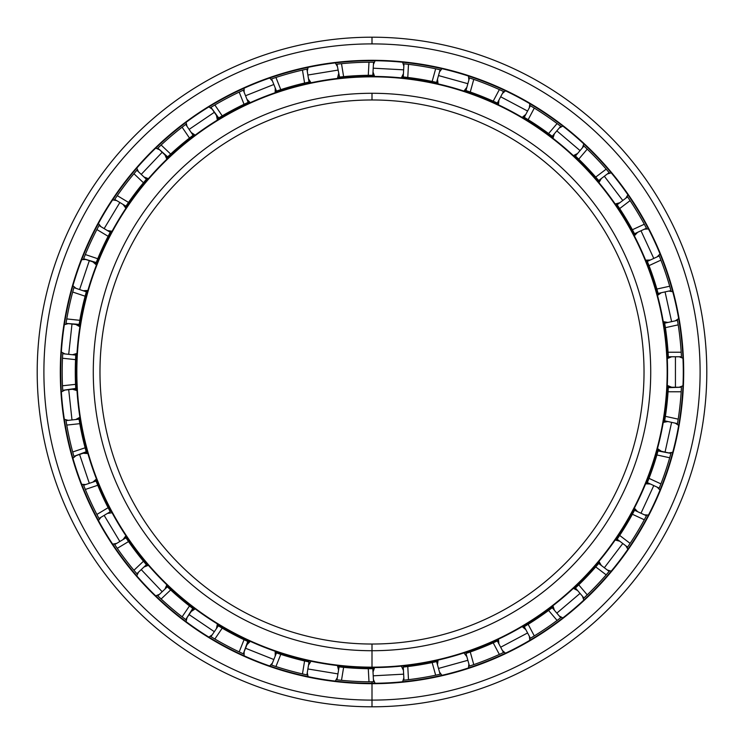<?xml version="1.0" encoding="UTF-8"?>
<svg xmlns="http://www.w3.org/2000/svg" width="744" height="744" viewBox="0 0 744 744"><rect width="100%" height="100%" fill="white"/><g stroke="black" fill="none" stroke-linecap="round" stroke-linejoin="round"><path stroke-width="1.12" d="M372 99.975A272.025 272.025 0 0 0 99.975 372A272.025 272.025 0 0 0 372 644.025A272.025 272.025 0 0 1 99.975 372A272.025 272.025 0 0 1 372 99.975L372 93.279A278.721 278.721 0 0 0 93.279 372A278.721 278.721 0 0 0 372 650.721L372 644.025L372 650.721A278.721 278.721 0 0 1 93.279 372A278.721 278.721 0 0 1 372 93.279A278.721 278.721 0 0 1 650.721 372A278.721 278.721 0 0 1 372 650.721A278.721 278.721 0 0 0 650.721 372A278.721 278.721 0 0 0 372 93.279L372 99.975A272.025 272.025 0 0 1 644.025 372A272.025 272.025 0 0 1 372 644.025A272.025 272.025 0 0 0 644.025 372A272.025 272.025 0 0 0 372 99.975M372 644.025L372 667.582A295.582 295.582 0 0 0 667.582 372A295.582 295.582 0 0 0 372 76.418L372 76.837A295.163 295.163 0 0 1 667.163 372A295.163 295.163 0 0 1 372 667.163A295.163 295.163 0 0 1 76.837 372A295.163 295.163 0 0 1 372 76.837L372 76.418A295.582 295.582 0 0 1 667.582 372A295.582 295.582 0 0 1 372 667.582A295.582 295.582 0 0 1 76.418 372A295.582 295.582 0 0 1 372 76.418A295.582 295.582 0 0 0 76.418 372A295.582 295.582 0 0 0 372 667.582L372 667.163A295.163 295.163 0 0 0 667.163 372A295.163 295.163 0 0 0 372 76.837A295.163 295.163 0 0 0 76.837 372A295.163 295.163 0 0 0 372 667.163L372 668.716L372.837 668.716L373.544 681.811L368.996 681.802L372 681.811L372 683.28A311.28 311.28 0 0 1 60.72 372A311.28 311.28 0 0 1 372 60.72A311.28 311.28 0 0 0 60.72 372A311.28 311.28 0 0 0 372 683.28L372 683.28A311.28 311.28 0 0 0 683.28 372A311.28 311.28 0 0 0 372 60.72L372 60.301A311.699 311.699 0 0 0 60.301 372A311.699 311.699 0 0 0 372 683.699A311.699 311.699 0 0 1 60.301 372A311.699 311.699 0 0 1 372 60.301A311.699 311.699 0 0 1 683.699 372A311.699 311.699 0 0 1 372 683.699A311.699 311.699 0 0 0 683.699 372A311.699 311.699 0 0 0 372 60.301L372 60.72A311.28 311.28 0 0 1 683.28 372A311.28 311.28 0 0 1 372 683.28L372 681.82M372 683.28L372 706.8A334.8 334.8 0 0 0 706.8 372A334.8 334.8 0 0 0 372 37.2L372 43.896A328.104 328.104 0 0 1 700.104 372A328.104 328.104 0 0 1 372 700.104A328.104 328.104 0 0 1 43.896 372A328.104 328.104 0 0 1 372 43.896L372 37.2A334.8 334.8 0 0 1 706.8 372A334.8 334.8 0 0 1 372 706.8A334.8 334.8 0 0 1 37.2 372A334.8 334.8 0 0 1 372 37.2A334.8 334.8 0 0 0 37.2 372A334.8 334.8 0 0 0 372 706.8L372 700.104A328.104 328.104 0 0 0 700.104 372A328.104 328.104 0 0 0 372 43.896A328.104 328.104 0 0 0 43.896 372A328.104 328.104 0 0 0 372 700.104L372 706.8M675.431 356.767L675.431 387.233L675.431 356.767M671.618 422.35L665.062 452.11L671.618 422.35M653.781 485.581L640.993 513.23L653.781 485.581M622.784 543.501L604.342 567.756L622.784 543.501M580.05 593.405L556.828 613.13L580.05 593.405M527.589 632.949L500.675 647.224L527.589 632.949M467.855 660.3L438.495 668.447L467.855 660.3M403.639 674.166L373.218 675.812L403.639 674.166M337.943 673.897L307.877 668.968L337.943 673.897M273.839 659.519L245.539 648.247L273.839 659.519M214.328 631.693L189.106 614.6L214.328 631.693M162.183 591.731L141.23 569.616L162.183 591.731M119.858 541.493L104.151 515.387L119.858 541.493M89.317 483.321L79.589 454.454L89.317 483.321M71.991 419.951L68.699 389.661L71.991 419.951M68.699 354.339L71.991 324.049L68.699 354.339M79.589 289.546L89.317 260.679L79.589 289.546M104.151 228.613L119.858 202.508L104.151 228.613M141.23 174.384L162.183 152.269L141.23 174.384M189.106 129.4L214.328 112.307L189.106 129.4M245.539 95.753L273.839 84.481L245.539 95.753M307.877 75.032L337.943 70.103L307.877 75.032M373.218 68.188L403.639 69.834L373.218 68.188M438.495 75.553L467.855 83.7L438.495 75.553M500.675 96.776L527.589 111.051L500.675 96.776M556.828 130.87L580.05 150.595L556.828 130.87M604.342 176.244L622.784 200.499L604.342 176.244M640.993 230.77L653.781 258.419L640.993 230.77M665.062 291.89L671.618 321.65L665.062 291.89M371.786 62.189L368.996 62.198A309.811 309.811 0 0 0 341.496 63.686L338.725 63.975M403.22 680.239A309.811 309.811 0 0 0 403.964 680.165L408.484 679.663L403.964 680.165L403.257 667.07L407.777 666.55A296.717 296.717 0 0 0 432.152 662.56L436.598 661.602L440.104 674.241A309.811 309.811 0 0 0 440.839 674.073L435.659 675.208A309.811 309.811 0 0 1 408.484 679.663A309.811 309.811 0 0 0 435.659 675.208L438.383 674.622M468.748 666.317A309.811 309.811 0 0 0 469.464 666.085L473.77 664.625L469.464 666.085L465.958 653.446L470.255 651.976A296.717 296.717 0 0 0 493.207 642.835L497.345 640.947L503.483 652.534A309.811 309.811 0 0 0 504.162 652.209L499.354 654.432A309.811 309.811 0 0 1 473.77 664.625A309.811 309.811 0 0 0 499.354 654.432L501.893 653.269M552.188 607.746L548.588 610.443A296.717 296.717 0 0 1 528.147 624.309L524.26 626.671L530.407 638.259A309.811 309.811 0 0 1 529.756 638.64A309.811 309.811 0 0 0 530.407 638.259L534.294 635.906L530.407 638.259L524.26 626.671L528.147 624.309A296.717 296.717 0 0 0 548.588 610.443L552.225 607.709L560.716 617.706A309.811 309.811 0 0 0 561.311 617.25L557.089 620.45A309.811 309.811 0 0 1 534.294 635.906A309.811 309.811 0 0 0 557.089 620.45L559.321 618.776M598.427 563.757L599.469 562.529A296.717 296.717 0 0 1 598.688 563.459L595.721 566.909A296.717 296.717 0 0 1 578.739 584.84L575.447 587.983L583.938 597.981A309.811 309.811 0 0 1 583.389 598.492A309.811 309.811 0 0 0 583.938 597.981L587.23 594.847L583.938 597.981L575.447 587.983L578.739 584.84A296.717 296.717 0 0 0 595.721 566.909L598.688 563.459L609.122 571.392A309.811 309.811 0 0 0 609.606 570.815L606.174 574.852A309.811 309.811 0 0 1 587.23 594.847A309.811 309.811 0 0 0 606.174 574.852L607.988 572.74M627.136 547.761A309.811 309.811 0 0 0 627.564 547.138L630.103 543.371L627.564 547.138L617.12 539.205L619.659 535.42A296.717 296.717 0 0 0 632.391 514.262L634.539 510.254L646.443 515.759A309.811 309.811 0 0 0 646.796 515.09L644.304 519.768A309.811 309.811 0 0 1 630.103 543.371A309.811 309.811 0 0 0 644.304 519.768L645.625 517.312M658.952 488.799A309.811 309.811 0 0 0 659.24 488.101L660.914 483.879L659.24 488.101L647.336 482.596L649.001 478.364A296.717 296.717 0 0 0 656.887 454.956L669.702 457.774A309.811 309.811 0 0 1 660.914 483.879A309.82 309.82 0 0 0 669.702 457.774L670.93 453.394A309.811 309.811 0 0 0 671.125 452.678L669.702 457.774L656.887 454.956L658.124 450.576L670.93 453.394L670.465 455.096M677.356 424.387A309.811 309.811 0 0 0 677.477 423.643L678.202 419.151L677.477 423.643L664.671 420.825L677.477 423.643L677.765 421.904M664.671 420.825A296.717 296.717 0 0 1 664.466 422.015A296.717 296.717 0 0 0 664.671 420.825L665.387 416.333A296.717 296.717 0 0 0 668.056 391.772L668.382 386.024L668.298 387.68L681.439 387.233A309.811 309.811 0 0 0 681.476 386.48L681.188 391.772A309.811 309.811 0 0 1 678.202 419.151L665.387 416.333L664.736 420.434M668.326 356.767L668.382 357.976A296.717 296.717 0 0 0 668.326 356.767L681.439 356.767A309.811 309.811 0 0 1 681.476 357.52A309.811 309.811 0 0 0 681.439 356.767L681.188 352.228L681.439 356.767L668.326 356.767L668.056 352.228A296.717 296.717 0 0 0 665.387 327.667L664.671 323.175L677.477 320.357L678.202 324.849A309.811 309.811 0 0 1 681.188 352.228L668.056 352.228L668.326 356.767A296.717 296.717 0 0 1 668.382 357.976L668.298 356.32M659.24 255.899L658.952 255.201L659.24 255.899L647.336 261.404A296.717 296.717 0 0 0 646.88 260.279A296.717 296.717 0 0 1 647.336 261.404L649.001 265.636A296.717 296.717 0 0 1 656.887 289.044L658.124 293.424L670.93 290.606A309.811 309.811 0 0 1 671.125 291.322A309.811 309.811 0 0 0 670.93 290.606L669.702 286.226L670.93 290.606L658.124 293.424L656.887 289.044A296.717 296.717 0 0 0 649.001 265.636L647.336 261.404L659.24 255.899L660.914 260.121A309.811 309.811 0 0 1 669.702 286.226A309.811 309.811 0 0 0 660.914 260.121L659.891 257.526M627.564 196.862L627.136 196.239L627.564 196.862L617.12 204.795A296.717 296.717 0 0 0 616.432 203.8A296.717 296.717 0 0 1 617.12 204.795L619.659 208.58A296.717 296.717 0 0 1 632.391 229.738L634.539 233.746L646.443 228.241A309.811 309.811 0 0 1 646.796 228.91A309.811 309.811 0 0 0 646.443 228.241L644.304 224.232L646.443 228.241L634.539 233.746L632.391 229.738A296.717 296.717 0 0 0 619.659 208.58L617.12 204.795L627.564 196.862L630.103 200.629A309.811 309.811 0 0 1 644.304 224.232A309.811 309.811 0 0 0 630.103 200.629L628.55 198.313M583.938 146.019L583.389 145.508L583.938 146.019L575.447 156.017A296.717 296.717 0 0 0 574.563 155.18A296.717 296.717 0 0 1 575.447 156.017L578.739 159.16A296.717 296.717 0 0 1 595.721 177.091L598.688 180.541L609.122 172.608A309.811 309.811 0 0 1 609.606 173.185A309.811 309.811 0 0 0 609.122 172.608L606.174 169.148L609.122 172.608L598.688 180.541L595.721 177.091A296.717 296.717 0 0 0 578.739 159.16L575.447 156.017L583.938 146.019L587.23 149.153A309.811 309.811 0 0 1 606.174 169.148A309.811 309.811 0 0 0 587.23 149.153L585.221 147.228M524.604 117.533L523.218 116.706A296.717 296.717 0 0 1 524.26 117.329L528.147 119.691A296.717 296.717 0 0 1 548.588 133.557L552.225 136.292L560.716 126.294A309.811 309.811 0 0 1 561.311 126.75A309.811 309.811 0 0 0 560.716 126.294L557.089 123.55L560.716 126.294L552.225 136.292L548.588 133.557A296.717 296.717 0 0 0 528.147 119.691L524.26 117.329L530.407 105.741L534.294 108.094A309.811 309.811 0 0 1 557.089 123.55A309.811 309.811 0 0 0 534.294 108.094L531.914 106.643M466.367 90.684L464.805 90.173A296.717 296.717 0 0 1 465.958 90.554L470.255 92.024A296.717 296.717 0 0 1 493.207 101.165L497.345 103.053L503.483 91.466A309.811 309.811 0 0 1 504.162 91.791A309.811 309.811 0 0 0 503.483 91.466L499.354 89.568L503.483 91.466L497.345 103.053L493.207 101.165A296.717 296.717 0 0 0 470.255 92.024L465.958 90.554L469.464 77.915L473.77 79.376A309.811 309.811 0 0 1 499.354 89.568A309.82 309.82 0 0 0 473.77 79.376L471.129 78.473M403.648 76.976L402.048 76.809A296.717 296.717 0 0 1 403.257 76.93L407.777 77.45A296.717 296.717 0 0 1 432.152 81.44L436.598 82.398L440.104 69.759A309.811 309.811 0 0 1 440.839 69.927A309.811 309.811 0 0 0 440.104 69.759L435.659 68.792L440.104 69.759L436.598 82.398L432.152 81.44A296.717 296.717 0 0 0 407.777 77.45L403.257 76.93L403.964 63.835L408.484 64.337A309.811 309.811 0 0 1 435.659 68.792A309.811 309.811 0 0 0 408.484 64.337L405.713 64.021M403.22 63.761L403.964 63.835L403.22 63.761A309.811 309.811 0 0 1 403.964 63.835L403.257 76.93A296.717 296.717 0 0 0 402.048 76.809L403.704 76.985M440.104 69.759L438.588 69.425M468.748 77.683L469.464 77.915L468.748 77.683A309.811 309.811 0 0 1 469.464 77.915L465.958 90.554A296.717 296.717 0 0 0 464.805 90.173L466.376 90.694M529.756 105.36L530.407 105.741L529.756 105.36M670.465 288.904L670.93 290.606M664.745 323.612L665.387 327.667L678.202 324.849L677.765 322.096M681.439 356.767L681.365 355.214M440.104 674.241L440.839 674.073A309.811 309.811 0 0 1 440.104 674.241L436.598 661.602A296.717 296.717 0 0 0 437.779 661.332A296.717 296.717 0 0 1 436.598 661.602L432.152 662.56A296.717 296.717 0 0 1 407.777 666.55L403.257 667.07L403.964 680.165L405.508 679.997M374.297 681.811L373.544 681.811L374.297 681.811M681.439 387.233L681.476 386.48A309.811 309.811 0 0 1 681.439 387.233L668.326 387.233A296.717 296.717 0 0 0 668.382 386.024A296.717 296.717 0 0 1 668.326 387.233L668.056 391.772L681.188 391.772L668.056 391.772A296.717 296.717 0 0 1 665.387 416.333L678.202 419.151A309.811 309.811 0 0 0 681.188 391.772L681.346 388.991M677.356 319.613A309.811 309.811 0 0 1 677.477 320.357L664.671 323.175A296.717 296.717 0 0 0 664.466 321.985A296.717 296.717 0 0 1 664.671 323.175L664.745 323.621M530.407 105.741L524.26 117.329A296.717 296.717 0 0 0 523.218 116.706L524.641 117.561M337.888 77.255L339.543 77.069L336.967 64.17L336.223 64.254L336.967 64.17L339.487 77.069L337.888 77.255A296.717 296.717 0 0 1 339.097 77.116L343.616 76.641L339.097 77.116A296.717 296.717 0 0 0 337.888 77.255M305.189 69.471L307.644 68.941L306.909 69.099L309.03 82.045L306.909 69.099L302.464 70.085L304.584 83.04L302.464 70.085A309.811 309.811 0 0 0 275.931 77.46L280.786 89.652L275.931 77.46L271.616 78.901L276.47 91.084L280.786 89.652A296.717 296.717 0 0 1 304.584 83.04L309.03 82.045L304.584 83.04A296.717 296.717 0 0 0 280.786 89.652L276.47 91.084A296.717 296.717 0 0 0 275.327 91.475A296.717 296.717 0 0 1 276.47 91.084L271.616 78.901L273.281 78.334M271.616 78.901A309.811 309.811 0 0 0 270.909 79.143A309.811 309.811 0 0 1 271.616 78.901L275.931 77.46A309.811 309.811 0 0 1 302.464 70.085L306.909 69.099A309.811 309.811 0 0 1 307.644 68.941M241.716 90.907L243.995 89.866L243.316 90.173L248.171 102.356L243.316 90.173L239.187 92.098L244.051 104.29L239.187 92.098A309.82 309.82 0 0 0 214.858 104.997L222.224 115.859L214.858 104.997L210.952 107.331L218.318 118.184L222.224 115.859A296.717 296.717 0 0 1 244.051 104.29L248.171 102.356L244.051 104.29A296.717 296.717 0 0 0 222.224 115.859L218.318 118.184A296.717 296.717 0 0 0 217.276 118.817A296.717 296.717 0 0 1 218.318 118.184L217.276 118.817L218.699 117.952L210.952 107.331L212.458 106.42M210.952 107.331L214.858 104.997A309.811 309.811 0 0 1 239.187 92.098L243.316 90.173A309.811 309.811 0 0 1 243.995 89.866M184.335 125.494L186.335 123.978L185.74 124.425L193.096 135.287L185.74 124.425L182.122 127.187L189.488 138.059L182.122 127.187A309.811 309.811 0 0 0 161.132 145.015L170.664 154.045L161.132 145.015L157.821 148.14L167.344 157.161L170.664 154.045A296.717 296.717 0 0 1 189.488 138.059L193.096 135.287L189.488 138.059A296.717 296.717 0 0 0 170.664 154.045L167.344 157.161A296.717 296.717 0 0 0 166.47 157.998A296.717 296.717 0 0 1 167.344 157.161L166.47 157.998L167.67 156.845L157.821 148.14L159.095 146.921M157.282 148.661A309.811 309.811 0 0 1 157.821 148.14L161.132 145.015A309.811 309.811 0 0 1 182.122 127.187L185.74 124.425A309.811 309.811 0 0 1 186.335 123.978M135.864 171.436L137.361 169.688L136.868 170.255L146.391 179.276L136.868 170.255L133.939 173.733L143.462 182.754L133.939 173.733A309.811 309.811 0 0 0 117.273 195.653L128.517 202.424L117.273 195.653L114.706 199.411L125.95 206.172L128.517 202.424A296.717 296.717 0 0 1 143.462 182.754L146.391 179.276L143.462 182.754A296.717 296.717 0 0 0 128.517 202.424L125.95 206.172A296.717 296.717 0 0 0 125.271 207.185L126.192 205.8L125.271 207.185A296.717 296.717 0 0 1 125.95 206.172L114.706 199.411L115.692 197.951M114.288 200.034A309.811 309.811 0 0 1 114.706 199.411L117.273 195.653A309.811 309.811 0 0 1 133.939 173.733L136.868 170.255A309.811 309.811 0 0 1 137.361 169.688M98.264 226.892L99.352 224.855L98.999 225.516L110.242 232.277L98.999 225.516L96.878 229.543L108.131 236.313L96.878 229.543A309.811 309.811 0 0 0 85.318 254.541L97.752 258.726L85.318 254.541L83.626 258.763L96.05 262.948L97.752 258.726A296.717 296.717 0 0 1 108.131 236.313L110.242 232.277L108.131 236.313A296.717 296.717 0 0 0 97.752 258.726L96.05 262.948A296.717 296.717 0 0 0 95.604 264.074A296.717 296.717 0 0 1 96.05 262.948L95.604 264.074L96.218 262.53L83.626 258.763L84.267 257.126M83.626 258.763A309.811 309.811 0 0 0 83.347 259.461A309.811 309.811 0 0 1 83.626 258.763L85.318 254.541A309.811 309.811 0 0 1 96.878 229.543L98.999 225.516A309.811 309.811 0 0 1 99.352 224.855M73.424 289.323L74.102 286.905L73.898 287.63L86.323 291.815L73.898 287.63L72.689 292.02L85.123 296.205L72.689 292.02A309.811 309.811 0 0 0 66.765 318.916L79.813 320.329L66.765 318.916L66.021 323.398L79.059 324.821L79.813 320.329A296.717 296.717 0 0 1 85.123 296.205L86.323 291.815L85.123 296.205A296.717 296.717 0 0 0 79.813 320.329L79.059 324.821A296.717 296.717 0 0 0 78.864 326.012A296.717 296.717 0 0 1 79.059 324.821L78.864 326.012L79.134 324.375L66.021 323.398L66.3 321.659M66.021 323.398A309.811 309.811 0 0 0 65.9 324.142A309.811 309.811 0 0 1 66.021 323.398L66.765 318.916A309.811 309.811 0 0 1 72.689 292.02L73.898 287.63A309.811 309.811 0 0 1 74.102 286.905M62.636 355.241L62.775 352.935L62.729 353.688L75.767 355.102L62.729 353.688L62.487 358.227L75.544 359.65L62.487 358.227A309.82 309.82 0 0 0 62.487 385.773L75.544 384.35L62.487 385.773L62.729 390.312L75.767 388.898L75.544 384.35A296.717 296.717 0 0 1 75.544 359.65L75.767 355.102L75.544 359.65A296.717 296.717 0 0 0 75.544 384.35L75.767 388.898A296.717 296.717 0 0 0 75.832 390.107A296.717 296.717 0 0 1 75.767 388.898L75.832 390.107L75.739 388.442L62.729 390.312L62.626 388.554L62.701 389.856M62.729 390.312A309.811 309.811 0 0 0 62.775 391.065A309.811 309.811 0 0 1 62.729 390.312L62.487 385.773A309.82 309.82 0 0 1 62.487 358.227L62.729 353.688A309.811 309.811 0 0 1 62.775 352.935M66.272 422.136L65.9 419.858L66.021 420.602L79.059 419.179L66.021 420.602L66.765 425.084L79.813 423.671L66.765 425.084A309.811 309.811 0 0 0 72.689 451.98L85.123 447.795L72.689 451.98L73.898 456.37L86.323 452.185L85.123 447.795A296.717 296.717 0 0 1 79.813 423.671L79.059 419.179L79.813 423.671A296.717 296.717 0 0 0 85.123 447.795L86.323 452.185A296.717 296.717 0 0 0 86.648 453.347A296.717 296.717 0 0 1 86.323 452.185L86.648 453.347L86.202 451.748L73.898 456.37L73.424 454.677M74.102 457.095A309.811 309.811 0 0 1 73.898 456.37L72.689 451.98A309.811 309.811 0 0 1 66.765 425.084L66.021 420.602A309.811 309.811 0 0 1 65.9 419.858M84.193 486.688L83.347 484.539L83.626 485.237L96.05 481.052L83.626 485.237L85.318 489.459L97.752 485.274L85.318 489.459A309.811 309.811 0 0 0 96.878 514.457L108.131 507.687L96.878 514.457L98.999 518.484L110.242 511.723L108.131 507.687A296.717 296.717 0 0 1 97.752 485.274L96.05 481.052L97.752 485.274A296.717 296.717 0 0 0 108.131 507.687L110.242 511.723L98.999 518.484L98.171 516.931M99.352 519.145A309.811 309.811 0 0 1 98.999 518.484L96.878 514.457A309.811 309.811 0 0 1 85.318 489.459L83.626 485.237A309.811 309.811 0 0 1 83.347 484.539A309.811 309.811 0 0 0 83.626 485.237M147.182 565.645A296.717 296.717 0 0 1 146.391 564.724L136.868 573.745L135.733 572.406M115.692 546.049L114.288 543.966L114.706 544.589L125.95 537.828L114.706 544.589L117.273 548.347L128.517 541.576L117.273 548.347A309.811 309.811 0 0 0 133.939 570.267L143.462 561.246A296.717 296.717 0 0 1 128.517 541.576L125.95 537.828L128.517 541.576A296.717 296.717 0 0 0 143.462 561.246L133.939 570.267L137.361 574.312L136.868 573.745L146.391 564.724L143.462 561.246L146.391 564.724M158.946 596.93L157.282 595.34L157.821 595.86L167.344 586.839L157.821 595.86L161.132 598.985L170.664 589.955L161.132 598.985A309.811 309.811 0 0 0 182.122 616.813L189.488 605.942L182.122 616.813L185.74 619.575L193.096 608.713L189.488 605.942A296.717 296.717 0 0 1 170.664 589.955L167.344 586.839L170.664 589.955A296.717 296.717 0 0 0 189.488 605.942L194.063 609.448L192.743 608.443L185.74 619.575L184.335 618.506M185.74 619.575A309.811 309.811 0 0 0 186.335 620.022A309.811 309.811 0 0 1 185.74 619.575L182.122 616.813A309.811 309.811 0 0 1 161.132 598.985L157.821 595.86A309.811 309.811 0 0 1 157.282 595.34A309.811 309.811 0 0 0 157.821 595.86M247.994 641.561L249.268 642.146L247.761 641.449L243.316 653.827L241.716 653.093M212.282 637.478L210.31 636.278L210.952 636.669L218.318 625.816L210.952 636.669L214.858 639.003L222.224 628.141L214.858 639.003A309.82 309.82 0 0 0 239.187 651.902L244.051 639.71A296.717 296.717 0 0 1 222.224 628.141L218.318 625.816L222.224 628.141A296.717 296.717 0 0 0 244.051 639.71L239.187 651.902L243.995 654.134L243.316 653.827L248.171 641.644L244.051 639.71L248.171 641.644A296.717 296.717 0 0 0 249.268 642.146A296.717 296.717 0 0 1 248.171 641.644M273.085 665.601L270.909 664.857L271.616 665.099L276.47 652.916L271.616 665.099L275.931 666.54L280.786 654.348L275.931 666.54A309.82 309.82 0 0 0 302.464 673.915L304.584 660.96L302.464 673.915L306.909 674.901L309.03 661.955L304.584 660.96A296.717 296.717 0 0 1 280.786 654.348L276.47 652.916L280.786 654.348A296.717 296.717 0 0 0 304.584 660.96L309.03 661.955L306.909 674.901L305.189 674.529L306.463 674.808M306.909 674.901A309.811 309.811 0 0 0 307.644 675.059A309.811 309.811 0 0 1 306.909 674.901L302.464 673.915A309.811 309.811 0 0 1 275.931 666.54L271.616 665.099A309.811 309.811 0 0 1 270.909 664.857A309.811 309.811 0 0 0 271.616 665.099M374.046 668.707L372 668.716L374.046 668.707M498.443 640.426L496.936 641.133L498.443 640.426M503.483 652.534L504.162 652.209A309.811 309.811 0 0 1 503.483 652.534L497.345 640.947L493.207 642.835L499.354 654.432L493.207 642.835A296.717 296.717 0 0 1 470.255 651.976L473.77 664.625L470.255 651.976L465.958 653.446L469.464 666.085L471.129 665.527M553.192 606.974A296.717 296.717 0 0 1 552.225 607.709L560.716 617.706L561.311 617.25M609.122 571.392L609.606 570.815A309.811 309.811 0 0 1 609.122 571.392L598.688 563.459A296.717 296.717 0 0 0 599.469 562.529L598.39 563.794M634.344 510.635L635.106 509.175L634.334 510.644M646.443 515.759L646.796 515.09A309.811 309.811 0 0 1 646.443 515.759L634.539 510.254L632.391 514.262L644.304 519.768L632.391 514.262A296.717 296.717 0 0 1 619.659 535.42L630.103 543.371L619.659 535.42L617.12 539.205A296.717 296.717 0 0 1 616.432 540.2L617.371 538.833M372 75.284L368.28 75.311A296.717 296.717 0 0 0 343.616 76.641L341.496 63.686L343.616 76.641A296.717 296.717 0 0 1 368.28 75.311L368.996 62.198L368.28 75.311L372.828 75.284A296.717 296.717 0 0 1 374.046 75.293L372 75.284L374.046 75.293A296.717 296.717 0 0 0 372.828 75.284L373.544 62.189L372.828 75.284L372 75.284M339.087 666.884L337.888 666.745A296.717 296.717 0 0 0 339.097 666.884L336.967 679.83L339.097 666.884L343.616 667.359L339.097 666.884A296.717 296.717 0 0 1 337.888 666.745L339.543 666.931M276.47 652.916L275.327 652.525A296.717 296.717 0 0 0 276.47 652.916A296.717 296.717 0 0 1 275.327 652.525L276.898 653.065M218.318 625.816L217.276 625.183A296.717 296.717 0 0 0 218.318 625.816A296.717 296.717 0 0 1 217.276 625.183L218.699 626.048M167.344 586.839L166.47 586.002A296.717 296.717 0 0 0 167.344 586.839A296.717 296.717 0 0 1 166.47 586.002L167.67 587.156M125.941 537.819L125.271 536.815A296.717 296.717 0 0 0 125.95 537.828A296.717 296.717 0 0 1 125.271 536.815L126.192 538.2M96.05 481.052L95.604 479.926A296.717 296.717 0 0 0 96.05 481.052A296.717 296.717 0 0 1 95.604 479.926L96.218 481.47M79.059 419.179L78.864 417.988A296.717 296.717 0 0 0 79.059 419.179A296.717 296.717 0 0 1 78.864 417.988L79.134 419.625M75.767 355.102L75.832 353.893A296.717 296.717 0 0 0 75.767 355.102A296.717 296.717 0 0 1 75.832 353.893L75.739 355.558M86.323 291.815L86.648 290.653A296.717 296.717 0 0 0 86.323 291.815A296.717 296.717 0 0 1 86.648 290.653L86.202 292.252M110.242 232.277L110.81 231.217A296.717 296.717 0 0 0 110.242 232.277A296.717 296.717 0 0 1 110.81 231.217L110.028 232.677M146.391 179.276L147.182 178.355A296.717 296.717 0 0 0 146.391 179.276A296.717 296.717 0 0 1 147.182 178.355L146.103 179.62M193.096 135.287L194.063 134.552A296.717 296.717 0 0 0 193.096 135.287A296.717 296.717 0 0 1 194.063 134.552L192.743 135.557M248.171 102.356L249.268 101.854A296.717 296.717 0 0 0 248.171 102.356A296.717 296.717 0 0 1 249.268 101.854L247.761 102.551M309.03 82.045L310.211 81.784A296.717 296.717 0 0 0 309.03 82.045A296.717 296.717 0 0 1 310.211 81.784L308.593 82.138M343.616 667.359A296.717 296.717 0 0 0 368.28 668.689L372 668.716L368.28 668.689L368.996 681.802L368.28 668.689A296.717 296.717 0 0 1 343.616 667.359L341.496 680.314A309.811 309.811 0 0 0 368.996 681.802A309.811 309.811 0 0 1 341.496 680.314L343.616 667.359M670.93 453.394L671.125 452.678A309.811 309.811 0 0 1 670.93 453.394L658.021 450.957L658.44 449.404L656.887 454.956A296.717 296.717 0 0 1 649.001 478.364L660.914 483.879L649.001 478.364L647.336 482.596A296.717 296.717 0 0 1 646.88 483.721L647.503 482.186M524.26 626.671L523.218 627.294A296.717 296.717 0 0 0 524.26 626.671A296.717 296.717 0 0 1 523.218 627.294L524.641 626.439M575.447 587.983L574.563 588.82A296.717 296.717 0 0 0 575.447 587.983A296.717 296.717 0 0 1 574.563 588.82L575.772 587.676M658.124 293.424L658.44 294.596A296.717 296.717 0 0 0 658.124 293.424A296.717 296.717 0 0 1 658.44 294.596L658.003 292.987M634.539 233.756L635.106 234.825A296.717 296.717 0 0 0 634.539 233.746A296.717 296.717 0 0 1 635.106 234.825L634.334 233.356M598.688 180.541L599.469 181.471A296.717 296.717 0 0 0 598.688 180.541A296.717 296.717 0 0 1 599.469 181.471L598.39 180.206M552.225 136.292L553.192 137.026A296.717 296.717 0 0 0 552.225 136.292A296.717 296.717 0 0 1 553.192 137.026L551.871 136.022M497.345 103.063L498.443 103.574A296.717 296.717 0 0 0 497.345 103.053A296.717 296.717 0 0 1 498.443 103.574L496.936 102.867M436.598 82.398L437.779 82.668A296.717 296.717 0 0 0 436.598 82.398A296.717 296.717 0 0 1 437.779 82.668L436.161 82.305M635.106 509.175A296.717 296.717 0 0 1 634.539 510.254A296.717 296.717 0 0 0 635.106 509.175M647.336 482.596L646.88 483.721A296.717 296.717 0 0 0 647.336 482.596L659.24 488.101L659.891 486.474M595.721 566.909L606.174 574.852L595.721 566.909M617.12 539.205L616.432 540.2A296.717 296.717 0 0 0 617.12 539.205L627.564 547.138L628.55 545.687M578.739 584.84L587.23 594.847L578.739 584.84M548.588 610.443L557.089 620.45L548.588 610.443M585.221 596.772L583.938 597.981M528.147 624.309L534.294 635.906L528.147 624.309M531.914 637.357L530.407 638.259M432.152 662.56L435.659 675.208L432.152 662.56M407.777 666.55L408.484 679.663L407.777 666.55M373.544 681.811L372.828 668.716L372 668.716L372 667.591L372 668.716M336.967 679.83L341.496 680.314L336.967 679.83A309.811 309.811 0 0 1 336.223 679.746A309.811 309.811 0 0 0 336.967 679.83L338.725 680.025M407.777 77.45L408.484 64.337L407.777 77.45M336.967 64.17A309.811 309.811 0 0 0 336.223 64.254A309.811 309.811 0 0 1 336.967 64.17L341.496 63.686A309.811 309.811 0 0 1 368.996 62.198L373.544 62.189M432.152 81.44L435.659 68.792L432.152 81.44M470.255 92.024L473.77 79.376L470.255 92.024M493.207 101.165L499.354 89.568L493.207 101.165M528.147 119.691L534.294 108.094L528.147 119.691M501.893 90.731L503.483 91.475M548.588 133.557L557.089 123.55L548.588 133.557M578.739 159.16L587.23 149.153L578.739 159.16M559.321 125.225L560.716 126.294M595.721 177.091L606.174 169.148L595.721 177.091M619.659 208.58L630.103 200.629L619.659 208.58M607.988 171.26L609.122 172.608M632.391 229.738L644.304 224.232L632.391 229.738M649.001 265.636L660.914 260.121L649.001 265.636M645.625 226.688L646.443 228.241M656.887 289.044L669.702 286.226L656.887 289.044M243.316 653.827A309.811 309.811 0 0 0 243.995 654.134A309.811 309.811 0 0 1 243.316 653.827L239.187 651.902A309.811 309.811 0 0 1 214.858 639.003L210.952 636.669A309.811 309.811 0 0 1 210.31 636.278A309.811 309.811 0 0 0 210.952 636.669M136.868 573.745L133.939 570.267A309.811 309.811 0 0 1 117.273 548.347L114.706 544.589A309.811 309.811 0 0 1 114.288 543.966A309.811 309.811 0 0 0 114.706 544.589M678.202 324.849L665.387 327.667A296.717 296.717 0 0 1 668.056 352.228L681.188 352.228A309.811 309.811 0 0 0 678.202 324.849M679.207 387.233L682.973 385.764M682.973 358.236L679.207 356.767M671.665 356.767L667.284 358.589M667.284 385.411L671.665 387.233M668.754 452.919L672.743 452.287M678.668 425.41L675.301 423.159M667.926 421.541L663.257 422.378M657.491 448.576L661.379 451.292M644.416 514.82L648.452 515.062M660.012 490.082L657.212 487.171M650.358 484L645.625 483.814M634.362 508.161L637.571 511.649M607.346 570.044L611.233 571.15M627.899 549.239L625.788 545.789M619.78 541.223L615.186 540.023M598.957 561.376L601.338 565.477M559.274 616.004L562.836 617.92M583.808 600.101L582.487 596.279M577.604 590.531L573.382 588.374M552.941 605.737L554.382 610.247M502.442 650.554L505.501 653.195M529.821 640.305L529.356 636.287M525.822 629.619L522.158 626.606M498.461 639.17L498.908 643.886M439.509 672.083L441.936 675.32M468.46 667.963L468.869 663.936M466.841 656.664L463.921 652.934M438.077 660.105L437.491 664.811M373.423 679.579L375.097 683.262M402.578 681.774L403.843 677.933M403.434 670.4L401.379 666.122M374.595 667.573L373.014 672.046M307.263 672.697L308.109 676.649M335.274 681.104L337.33 677.626M338.557 670.177L337.46 665.564M310.992 661.221L308.49 665.248M244.144 651.753L244.106 655.799M269.681 665.982L272.444 663.025M275.233 656.013L275.159 651.27M250.244 641.347L246.934 644.741M186.995 617.725L186.093 621.668M208.878 637.115L212.207 634.818M216.439 628.578L217.388 623.928M195.188 608.88L191.227 611.475M138.496 572.21L136.766 575.865M155.701 595.851L159.448 594.326M164.926 589.136L166.851 584.803M148.4 565.328L143.973 567.021M100.914 517.331L98.441 520.53M112.632 544.115L116.622 543.436M123.085 539.539L125.903 535.726M112.074 512.746L107.378 513.434M76.009 455.654L72.912 458.248M81.701 484.335L85.737 484.53M92.888 482.121L96.46 478.996M87.894 453.58L83.161 453.245M64.951 390.07L61.361 391.939M64.337 419.3L68.243 420.36M75.739 419.542L79.896 417.254M76.995 390.591L72.447 389.252M68.243 323.64L64.337 324.7M61.361 352.061L64.951 353.93M72.447 354.749L76.995 353.409M79.896 326.746L75.739 324.458M85.737 259.47L81.701 259.665M72.912 285.743L76.009 288.347M83.161 290.755L87.894 290.42M96.46 265.004L92.888 261.879M116.622 200.564L112.632 199.885M98.441 223.47L100.914 226.669M107.378 230.566L112.074 231.254M125.903 208.274L123.085 204.46M159.448 149.674L155.701 148.149M136.766 168.135L138.496 171.79M143.973 176.979L148.4 178.672M166.851 159.197L164.926 154.864M212.207 109.182L208.878 106.885M186.093 122.332L186.995 126.275M191.227 132.525L195.188 135.129M217.388 120.072L216.439 115.422M272.444 80.975L269.681 78.018M244.106 88.201L244.144 92.247M246.934 99.259L250.244 102.653M275.159 92.73L275.233 87.987M337.33 66.374L335.274 62.896M308.109 67.351L307.263 71.303M308.49 78.752L310.992 82.779M337.46 78.436L338.557 73.823M403.843 66.067L402.578 62.226M375.097 60.738L373.423 64.421M373.014 71.954L374.595 76.427M401.379 77.878L403.434 73.6M468.869 80.064L468.46 76.037M441.936 68.68L439.509 71.917M437.491 79.19L438.077 83.895M463.921 91.066L466.841 87.336M529.356 107.713L529.821 103.695M505.501 90.805L502.442 93.446M498.908 100.115L498.461 104.83M522.158 117.394L525.822 114.381M582.496 147.721L583.808 143.899M562.836 126.08L559.274 127.996M554.382 133.753L552.941 138.263M573.382 155.626L577.604 153.469M625.788 198.211L627.899 194.761M611.233 172.85L607.346 173.957M601.338 178.523L598.957 182.624M615.186 203.977L619.78 202.777M657.212 256.829L660.012 253.918M648.452 228.938L644.416 229.18M637.571 232.351L634.362 235.839M645.625 260.186L650.358 260M675.301 320.841L678.668 318.59M672.743 291.713L668.754 291.081M661.379 292.708L657.491 295.424M663.257 321.622L667.926 322.459"/></g></svg>
